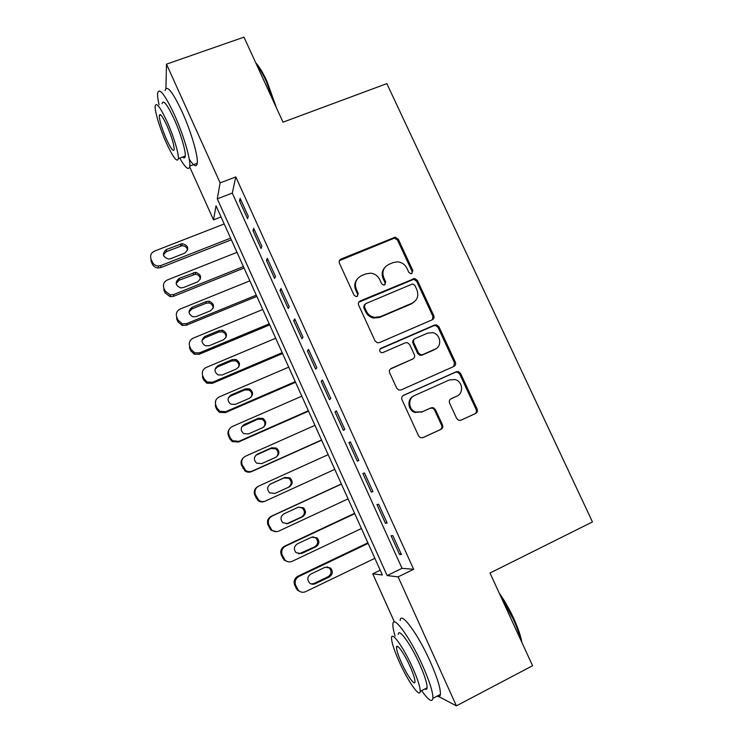 <?xml version="1.0" encoding="UTF-8"?>
<svg xmlns="http://www.w3.org/2000/svg" width="743" height="743" viewBox="0 0 743 743"><rect width="100%" height="100%" fill="white"/><g stroke="black" fill="none" stroke-linecap="round" stroke-linejoin="round"><path stroke-width="1.11" d="M411.78 273.517L412.848 270.591L398.267 239.181L395.174 237.193L341.046 259.038C339.319 259.957 338.78 261.36 339.43 263.254L354.058 295.157L355.906 296.541L357.114 296.392L358.228 293.42L356.334 289.287C354.244 283.213 355.934 278.699 361.423 275.737L365.862 273.898L370.655 273.164C374.788 273.675 377.806 275.802 379.701 279.544L381.596 283.65L383.518 285.043L384.623 284.885L385.71 281.931L383.815 277.826C381.726 271.799 383.379 267.331 388.793 264.406L393.177 262.585L397.579 261.852C401.814 262.26 404.926 264.378 406.895 268.214L408.78 272.291L410.758 273.675L411.78 273.517M412.049 273.378L412.077 271.418L397.542 240.1L394.459 238.113L339.375 260.672M357.615 296.104L357.615 294.182L355.73 290.067L356.334 289.287M385.004 284.671L385.023 282.73L383.128 278.634L383.815 277.826M456.685 418.476L458.635 420.278L461.004 420.185L475.65 413.47C477.322 412.486 477.814 411.028 477.136 409.114L460.586 373.46L458.366 371.584L456.295 371.741L403.551 395.295C401.833 396.279 401.313 397.737 401.982 399.678L418.597 435.909L420.371 437.655L422.971 437.627L440.971 429.37C442.67 428.367 443.181 426.9 442.503 424.968L435.389 409.532L433.41 407.721L431.042 407.814L422.135 411.845L415.588 412.031C408.288 409.681 407.638 398.22 414.613 395.499L449.339 379.952L455.032 379.552C462.713 381.326 464.041 393.307 456.834 396.149L451.094 398.75C449.413 399.725 448.911 401.183 449.58 403.105L456.685 418.476M165.921 88.38L166.497 64.158L243.964 37.15L283.009 122.177L386.843 83.625L592.45 521.93L490.009 573.02L532.573 665.737L456.388 705.85L437.497 695.94M166.497 64.158L220.123 182.88L217.281 198.845L387.159 575.565L398.118 576.874L456.388 705.85M235.8 176.927L232.28 193.096L402.019 568.321L413.647 569.287L235.8 176.927L220.123 182.88M413.647 569.287L398.118 576.874M432.212 319.815C433.884 318.877 434.386 317.465 433.726 315.58L417.427 280.455L414.631 278.476L360.253 300.915C358.535 301.853 357.996 303.274 358.655 305.178L375.02 340.861L377.323 342.774L379.385 342.616L432.212 319.815M438.927 326.781L455.348 362.175C456.016 364.07 455.524 365.5 453.852 366.466L401.09 389.945L398.74 390.038L396.725 388.208L389.657 372.791C388.988 370.868 389.518 369.41 391.227 368.435L412.802 358.971C414.501 358.005 415.012 356.575 414.343 354.662L409.681 344.538L407.331 342.625L405.344 342.802L382.877 352.563L381.391 352.665C379.227 351.355 379.069 349.897 380.927 348.309L434.636 325.044L436.438 324.849L438.927 326.781L438.073 327.449L454.447 362.733L455.348 362.175M248.255 216.269L240.138 198.335L239.506 200.916L247.568 218.721L248.255 216.269M261.842 246.277L253.679 228.259L252.954 230.618L261.053 248.515L261.842 246.277M275.495 276.433L267.294 258.323L266.468 260.468L274.604 278.449L275.495 276.433M289.222 306.729L280.975 288.535L280.037 290.467L288.219 308.531L289.222 306.729M303.005 337.183L294.73 318.896L293.68 320.604L301.899 338.752L303.005 337.183M316.862 367.776L308.54 349.405L307.388 350.882L315.645 369.122L316.862 367.776M330.784 398.527L322.425 380.063L321.171 381.317L329.465 399.65L330.784 398.527M344.78 429.426L336.375 410.87L335.009 411.901L343.35 430.318L344.78 429.426M358.841 460.484L350.399 441.834L348.922 442.633L357.299 461.143L358.841 460.484M372.967 491.69L364.488 472.947L362.9 473.514L371.324 492.117L372.967 491.69M387.177 523.053L378.642 504.218L376.952 504.543L385.413 523.239L387.177 523.053M391.069 535.731L399.576 554.519L401.443 554.575L392.871 535.647L391.069 535.731M394.431 622.002L372.754 573.828L382.376 574.989L216.027 205.82L213.52 219.882L189.669 166.869M380.221 570.206L372.754 573.828M221.052 216.956L213.52 219.882M232.28 193.096L217.281 198.845M402.019 568.321L387.159 575.565M239.506 200.916L241.038 200.331M252.954 230.618L254.477 230.024M266.468 260.468L267.991 259.855M280.037 290.467L281.569 289.835M293.68 320.604L295.212 319.964M307.388 350.882L308.921 350.232M321.171 381.317L322.694 380.657M335.009 411.901L336.533 411.223M357.299 461.143L358.823 460.446M348.922 442.633L350.445 441.946M371.324 492.117L372.847 491.411M385.413 523.239L386.936 522.524M399.576 554.519L401.09 553.786M384.698 267.619C381.986 270.87 381.456 274.538 383.128 278.634M357.049 279.312C354.55 282.554 354.114 286.139 355.73 290.067M432.482 319.685L432.89 316.277L416.637 281.253L413.86 279.284L358.785 302.187M414.882 285.433L412.95 284.049L411.882 284.207L365.454 303.757L364.339 306.738L366.345 311.113C368.017 314.475 370.673 316.564 374.323 317.354L380.267 316.732L411.984 303.237C417.371 300.246 418.996 295.751 416.879 289.742L414.882 285.433M364.376 304.741L363.708 307.472L364.339 306.738M414.445 301.723L411.213 303.971L379.589 317.428L373.655 318.05C370.023 317.261 367.367 315.181 365.714 311.828L363.708 307.472M453.704 366.531L454.447 362.733M412.969 358.897L390.261 369.113M438.073 327.449L435.593 325.518L433.801 325.713L380.035 349.015M434.952 349.256C442.494 346.377 440.618 333.858 432.482 332.66L427.513 333.18L415.318 338.474C413.628 339.421 413.117 340.851 413.786 342.755L418.448 352.86L420.733 354.764L422.767 354.597L435.946 348.736M414.26 339.235C412.783 340.248 412.365 341.622 413.006 343.377L413.786 342.755M434.107 349.851L421.959 355.182L419.925 355.349L417.65 353.454L413.006 343.377M456.508 396.307L450.657 398.991M413.414 396.158C406.811 399.167 407.721 410.155 414.798 412.449L422.135 411.845M422.526 437.794L440.107 429.733C441.797 428.739 442.299 427.271 441.63 425.34L434.534 409.96L432.565 408.148L430.206 408.241L421.318 412.263M460.567 420.343L474.684 413.879C476.347 412.894 476.839 411.446 476.161 409.532L459.666 373.98L457.456 372.113L455.394 372.271L402.827 395.74M230.59 238.141L160.915 265.539L158.333 266.003C155.556 265.827 153.56 264.536 152.352 262.112L151.07 259.223C149.882 255.583 151.024 252.88 154.507 251.115L224.21 223.968M231.342 239.803L160.869 267.545L158.315 268.009C155.547 267.833 153.569 266.551 152.371 264.146L151.098 261.276L151.07 259.223M187.626 250.205C186.967 247.261 185.072 245.784 181.942 245.757L166.339 251.626L163.358 254.933M170.518 258.722L184.775 253.122C189.4 248.654 188.518 245.487 182.137 243.611L166.413 249.509C161.807 253.753 162.55 256.939 168.661 259.084L170.518 258.722M255.703 62.718C259.279 66.629 263.059 72.879 267.043 81.461L276.545 108.106M274.761 104.224L266.254 81.377C262.883 74.086 259.604 68.384 256.419 64.26M179.732 158.12C185.592 168.262 188.945 170.909 189.79 166.07C190.737 159.327 183.354 134.362 174.317 114.524C164.705 94.203 159.132 87.107 157.6 93.228C157.386 95.698 157.878 99.525 159.058 104.726M189.261 159.216C193.877 166.209 196.542 167.556 197.267 163.274C198.353 156.485 191.109 131.53 182.072 111.719C172.45 91.454 166.794 84.405 165.104 90.572M162.076 103.648C163.2 99.265 167.221 104.382 174.113 118.991C180.586 133.211 185.917 151.163 185.239 156.076C185.026 158.055 184.171 158.37 182.685 157.024M167.026 121.555C160.135 106.918 156.179 101.772 155.157 106.119C154.618 111.301 160.135 129.217 166.423 143.093C173.221 157.665 177.196 162.847 178.348 158.631C178.924 153.755 173.5 135.802 167.026 121.555M166.525 139.424C170.918 148.823 173.481 152.157 174.206 149.427C174.029 144.448 171.605 136.489 166.915 125.548C162.485 116.122 159.931 112.806 159.262 115.592C159.466 120.691 161.89 128.641 166.525 139.424M499.24 593.128C504.506 600.558 509.336 608.991 513.71 618.417C517.992 627.835 520.732 635.887 521.939 642.565M520.889 640.29C519.376 634.02 516.794 626.906 513.153 618.938L500.903 596.75M421.634 690.646C428.358 700.175 432.12 702.739 432.918 698.327C433.076 692.448 429.603 681.47 422.516 665.403C409.895 637.02 393.001 614.173 392.88 624.204C392.694 626.646 393.437 630.593 395.109 636.054M437.172 696.107C439.067 697.213 440.144 696.655 440.413 694.417C440.664 688.492 437.255 677.514 430.169 661.474C417.566 633.157 400.449 610.477 400.171 620.563M398.294 634.457C398.415 627.222 410.638 643.884 419.628 664.131C424.717 675.666 427.206 683.56 427.104 687.804C426.937 689.411 426.194 689.792 424.857 688.965M412.634 667.716C403.635 647.432 391.561 630.658 391.542 637.847C391.524 642.147 394.031 649.995 399.065 661.391C407.591 680.727 419.999 698.652 420.213 691.38C420.259 687.164 417.733 679.269 412.634 667.716M401.369 662.468C406.913 675.034 414.873 686.448 414.984 681.777C415.012 679.046 413.387 673.966 410.108 666.536C404.368 653.58 396.548 642.639 396.521 647.283C396.502 650.041 398.118 655.103 401.369 662.468M243.407 266.579L173.769 294.488L170.221 294.887L165.197 291.089L163.906 288.182C162.708 284.523 163.85 281.792 167.333 280L236.989 252.341M244.066 268.037L173.63 296.299L170.11 296.689L165.122 292.918L163.841 290.03L163.906 288.182M200.387 279.108C200.016 276.247 198.344 274.622 195.381 274.241L179.072 280.241L176.137 283.445M183.354 287.578L197.61 281.876C202.124 277.808 201.474 274.613 195.669 272.291L179.239 278.328C174.763 282.164 175.264 285.368 180.753 287.922L183.354 287.578M256.279 295.147L186.679 323.576L182.323 323.818L178.097 320.196L176.806 317.27C175.608 313.592 176.741 310.843 180.215 309.023L249.834 280.845M256.846 296.401L186.456 325.183L182.128 325.415L177.93 321.821L176.648 318.923L176.806 317.27M213.176 308.206C213.083 305.382 211.625 303.627 208.802 302.94L206.006 303.255L191.861 308.995L189.001 312.023M196.263 316.574L210.51 310.76C214.885 307.026 214.448 303.831 209.182 301.184L206.378 301.5L192.121 307.277C187.793 310.797 188.09 313.973 193.013 316.815L196.263 316.574M269.207 323.846L199.653 352.804L194.647 352.841L191.062 349.433L189.762 346.507C188.555 342.802 189.688 340.025 193.161 338.176L262.734 309.478M269.681 324.895L199.338 354.197L194.36 354.244L190.812 350.854L189.521 347.947L189.762 346.507M225.974 337.517C226.188 334.684 224.925 332.79 222.176 331.815L218.851 332.028L204.715 337.879L201.957 340.647M209.22 345.709L223.467 339.783C227.711 336.31 227.442 333.143 222.659 330.264L219.306 330.486L205.068 336.365C200.879 339.635 201.009 342.774 205.449 345.811L209.22 345.709M282.201 352.674L212.693 382.171L207.158 382.004L204.093 378.819L202.783 375.874C201.567 372.15 202.7 369.345 206.164 367.469L275.699 338.241M282.581 353.519L212.275 383.36L206.786 383.193L203.74 380.026L202.44 377.1L202.783 375.874M238.744 367.061C239.32 364.172 238.252 362.101 235.531 360.847L231.751 360.94L217.625 366.893L215.052 369.308M222.25 374.974L236.478 368.946C240.602 365.686 240.481 362.538 236.107 359.51L232.308 359.603L218.071 365.593C214.021 368.658 214.012 371.769 218.043 374.927L222.25 374.974M295.259 381.642L225.788 411.668L219.844 411.306L217.179 408.334L215.869 405.372C214.643 401.638 215.767 398.805 219.231 396.901L288.721 367.144M295.538 382.274L225.278 412.644L219.371 412.291L216.733 409.337L215.433 406.402L215.609 400.904M251.45 396.836C252.481 393.874 251.626 391.607 248.868 390.029L244.716 389.991L230.59 396.047L228.315 397.969M235.336 404.378L249.555 398.248C253.567 395.155 253.558 392.035 249.537 388.886L245.366 388.858L231.138 394.951C227.2 397.858 227.079 400.941 230.776 404.183L235.336 404.378M308.373 410.749L238.949 441.314L232.661 440.766L230.33 437.989L229.011 435.017C227.785 431.256 228.9 428.414 232.364 426.473L301.807 396.177M308.559 411.158L238.345 442.076L232.104 441.537L229.791 438.788L228.482 435.835C227.572 433.568 227.813 431.432 229.197 429.417M264.016 426.835C265.66 423.807 265.047 421.309 262.195 419.34L257.737 419.173L241.846 426.631M248.478 433.921L262.688 427.68C266.598 424.727 266.691 421.634 262.966 418.411L258.48 418.244L244.271 424.457C240.435 427.244 240.221 430.29 243.639 433.587L248.478 433.921M321.543 439.986L252.174 471.09C249.852 472.028 247.67 471.796 245.617 470.375L242.218 464.802C240.983 461.022 242.088 458.152 245.552 456.183L314.948 425.349M321.635 440.181L251.468 471.647C249.165 472.576 247.001 472.344 244.958 470.941L241.586 465.406C240.518 462.555 241.066 460.056 243.23 457.911M276.415 456.982C278.811 453.964 278.523 451.233 275.542 448.781L270.824 448.493L255.703 455.366M261.694 463.613L275.894 457.251C279.702 454.4 279.879 451.345 276.405 448.066L271.659 447.778L257.459 454.094C253.716 456.787 253.428 459.806 256.614 463.14L261.694 463.613M334.777 469.362L265.455 501.014C263.031 502.008 260.765 501.72 258.675 500.16L255.49 494.736C254.245 490.928 255.351 488.03 258.805 486.033L328.155 454.66M274.808 493.501L288.191 487.408C291.897 484.659 292.129 481.64 288.897 478.343L283.965 477.944L269.941 484.306M264.657 501.349C262.242 502.342 260.004 502.054 257.923 500.503L254.765 495.117C253.539 491.485 254.552 488.643 257.793 486.609M274.966 493.436L289.157 486.962C292.891 484.204 293.123 481.167 289.863 477.842L284.903 477.443L270.712 483.879C267.043 486.489 266.709 489.488 269.7 492.85L274.966 493.436M341.362 483.972L271.269 516.255C267.842 518.27 266.746 521.177 268 524.967L270.981 530.223L276.47 531.672M348.077 498.878L278.801 531.078C276.285 532.118 273.963 531.793 271.836 530.093L268.827 524.799C267.564 520.982 268.669 518.057 272.124 516.032L341.418 484.102M286.557 523.861L301.417 517.044C305.048 514.37 305.336 511.37 302.29 508.045L298.445 507.144M288.293 523.406L302.475 516.822C306.135 514.128 306.432 511.1 303.358 507.757L298.212 507.255L284.021 513.794C280.427 516.357 280.046 519.329 282.869 522.719L287.327 523.574M354.597 513.329L284.55 546.179C281.123 548.223 280.037 551.148 281.291 554.965L284.142 560.101L288.293 561.801M361.442 528.524L292.213 561.29C289.612 562.377 287.235 562.005 285.089 560.185L282.219 555.021C280.956 551.176 282.052 548.223 285.498 546.161L354.755 513.682M298.751 553.953L314.707 546.82C318.273 544.201 318.608 541.22 315.71 537.876L312.822 536.799M301.695 553.507L315.868 546.811C319.462 544.173 319.796 541.173 316.88 537.802L311.577 537.198L297.404 543.857C293.866 546.374 293.448 549.337 296.132 552.736L300.627 553.47M367.887 542.827L297.897 576.234C294.469 578.314 293.392 581.267 294.655 585.103L297.376 590.128L300.534 591.827M374.862 558.318L305.689 591.642C303.014 592.765 300.59 592.366 298.426 590.444L295.686 585.373C294.414 581.509 295.5 578.537 298.946 576.447L368.147 543.402M311.233 583.979L313.992 583.506L328.053 576.744C331.564 574.163 331.935 571.191 329.177 567.838L327.115 566.798M315.162 583.766L329.316 576.958C332.855 574.358 333.226 571.367 330.44 567.977L325.007 567.29L310.843 574.07C307.37 576.549 306.905 579.494 309.478 582.902C311.196 584.36 313.082 584.648 315.162 583.766L313.992 583.506M412.077 271.418L412.848 270.591M357.615 294.182L358.228 293.42M385.023 282.73L385.71 281.931M340.48 259.911L341.046 259.038M393.288 238.345L393.994 237.426M397.542 240.1L398.267 239.181M359.631 301.658L360.253 300.915M412.374 279.507L413.145 278.709M416.637 281.253L417.427 280.455M432.89 316.277L433.726 315.58M365.714 311.828L366.345 311.113M379.589 317.428L380.267 316.732M411.213 303.971L411.984 303.237M390.512 368.983L391.227 368.435M412.021 359.547L412.802 358.971M380.24 348.913L380.927 348.309M433.801 325.713L434.636 325.044M417.65 353.454L418.448 352.86M421.959 355.182L422.767 354.597M455.923 396.604L456.834 396.149M430.206 408.241L431.042 407.814M434.534 409.96L435.389 409.532M441.63 425.34L442.503 424.968M440.107 429.733L440.971 429.37M402.855 395.713L403.551 395.295M455.394 372.271L456.295 371.741M459.666 373.98L460.586 373.46M476.161 409.532L477.136 409.114M474.684 413.879L475.65 413.47M160.915 265.539L160.869 267.545M152.352 262.112L152.371 264.146M166.339 251.626L166.413 249.509M180.503 246.091L180.679 243.945M173.769 294.488L173.63 296.299M165.197 291.089L165.122 292.918M179.072 280.241L179.239 278.328M193.226 274.604L193.496 272.662M186.679 323.576L186.456 325.183M178.097 320.196L177.93 321.821M191.861 308.995L192.121 307.277M206.006 303.255L206.378 301.5M199.653 352.804L199.338 354.197M191.062 349.433L190.812 350.854M204.715 337.879L205.068 336.365M218.851 332.028L219.306 330.486M212.693 382.171L212.275 383.36M204.093 378.819L203.74 380.026M217.625 366.893L218.071 365.593M231.751 360.94L232.308 359.603M225.788 411.668L225.278 412.644M215.869 405.372L215.433 406.402M217.179 408.334L216.733 409.337M230.59 396.047L231.138 394.951M244.716 389.991L245.366 388.858M238.949 441.314L238.345 442.076M229.011 435.017L228.482 435.835M230.33 437.989L229.791 438.788M243.62 425.34L244.271 424.457M257.737 419.173L258.48 418.244M252.174 471.09L251.468 471.647M242.218 464.802L241.586 465.406M243.546 467.793L242.905 468.369M256.716 454.772L257.459 454.094M270.824 448.493L271.659 447.778M255.49 494.736L254.765 495.117M256.818 497.736L256.084 498.098M269.997 484.269L270.712 483.879M283.965 477.944L284.903 477.443M288.191 487.408L289.157 486.962M272.124 516.032L271.269 516.255M268.827 524.799L268 524.967M270.164 527.818L269.328 527.967M301.417 517.044L302.475 516.822M285.498 546.161L284.55 546.179M282.219 555.021L281.291 554.965M283.566 558.049L282.628 557.974M314.707 546.82L315.868 546.811M298.946 576.447L297.897 576.234M295.686 585.373L294.655 585.103M297.033 588.419L295.993 588.122M328.053 576.744L329.316 576.958M394.459 238.113L395.174 237.193M413.86 279.284L414.631 278.476M373.655 318.05L374.323 317.354M419.925 355.349L420.733 354.764M435.593 325.518L436.438 324.849M414.798 412.449L415.588 412.031M432.565 408.148L433.41 407.721M457.456 372.113L458.366 371.584M158.333 266.003L158.315 268.009M181.942 245.757L182.137 243.611M160.859 115.016L159.262 115.592M185.239 156.076L178.348 158.631M189.79 166.07L197.267 163.274M397.923 646.568L396.521 647.283M427.104 687.804L420.213 691.38M432.918 698.327L440.413 694.417M170.221 294.887L170.11 296.689M195.381 274.241L195.669 272.291M182.323 323.818L182.128 325.415M208.802 302.94L209.182 301.184M194.647 352.841L194.36 354.244M222.176 331.815L222.659 330.264M207.158 382.004L206.786 383.193M235.531 360.847L236.107 359.51M219.844 411.306L219.371 412.291M248.868 390.029L249.537 388.886M232.661 440.766L232.104 441.537M262.195 419.34L262.966 418.411M245.617 470.375L244.958 470.941M275.542 448.781L276.405 448.066M258.675 500.16L257.923 500.503M288.897 478.343L289.863 477.842M271.836 530.093L270.981 530.223M302.29 508.045L303.358 507.757M285.089 560.185L284.142 560.101M315.71 537.876L316.88 537.802M298.426 590.444L297.376 590.128M329.177 567.838L330.44 567.977"/></g></svg>
